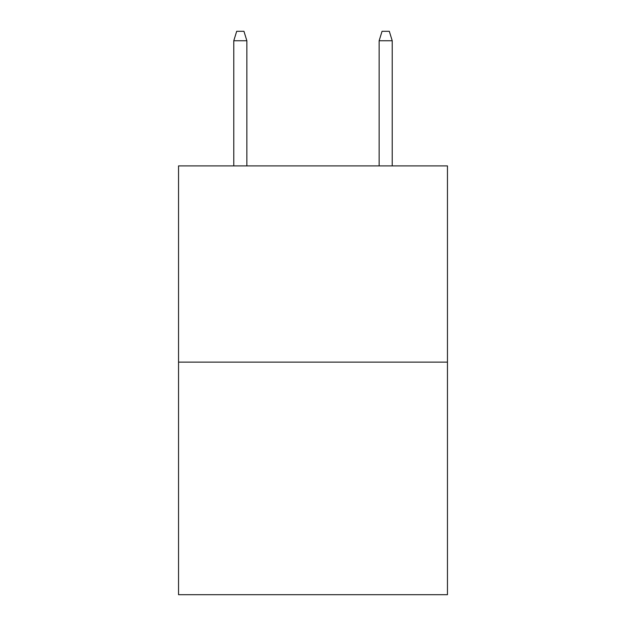 <?xml version="1.0" encoding="UTF-8"?>
<svg xmlns="http://www.w3.org/2000/svg" width="626" height="626" viewBox="0 0 626 626"><rect width="100%" height="100%" fill="white"/><g stroke="black" fill="none" stroke-linecap="round" stroke-linejoin="round"><path stroke-width="0.94" d="M447.457 362.133L447.457 165.898L178.543 165.898L178.543 594.7L447.457 594.7L447.457 362.133L178.543 362.133M246.863 165.898L246.863 40.745L233.78 40.745L233.78 165.898M233.78 40.745L236.691 31.3L243.952 31.3L246.863 40.745M379.137 40.745L382.048 31.3L389.309 31.3L392.22 40.745L379.137 40.745L379.137 165.898M392.22 40.745L392.22 165.898"/></g></svg>
